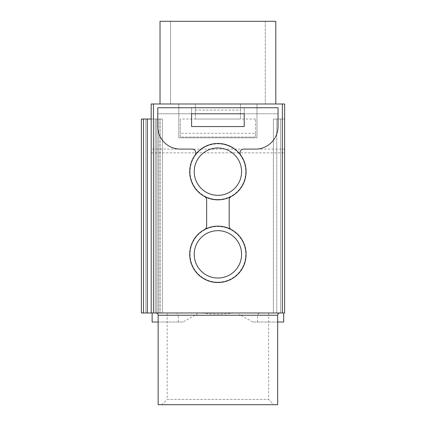 <?xml version="1.0" encoding="UTF-8"?>
<svg xmlns="http://www.w3.org/2000/svg" width="426" height="426" viewBox="0 0 426 426"><rect width="100%" height="100%" fill="white"/><g stroke="black" fill="none" stroke-linecap="round" stroke-linejoin="round"><path stroke-width="0.32" stroke-dasharray="2.13 1.6" d="M195.108 155.069A28.191 28.191 0 0 0 204.64 196.53A3.759 3.759 0 0 1 206.631 199.842L206.631 226.158A3.759 3.759 0 0 1 204.64 229.47A28.191 28.191 0 0 0 196.109 272.225A28.191 28.191 0 0 0 239.705 272.225A28.191 28.191 0 0 0 231.174 229.47A3.759 3.759 0 0 1 229.183 226.158L229.183 199.842A3.759 3.759 0 0 1 231.174 196.53A28.191 28.191 0 0 0 240.701 155.069A3.759 3.759 0 0 1 243.741 149.1L255.493 149.1A22.551 22.551 0 0 0 278.045 126.549L278.045 107.751L244.215 107.751L244.215 113.769L278.045 113.769L244.215 113.769L244.215 126.549L191.594 126.549L191.594 107.751L244.215 107.751L244.215 113.769L191.594 113.769L191.594 107.751L157.764 107.751L157.764 113.769L191.594 113.769L157.764 113.769L157.764 126.549A22.551 22.551 0 0 0 180.315 149.1L192.067 149.1A3.759 3.759 0 0 1 195.108 155.069M143.482 119.03L159.042 119.03L155.192 119.03L155.192 312.982L162.423 312.982L151.187 312.982L284.627 312.982L280.617 312.982L284.627 312.982L284.627 149.1L151.187 149.1L151.187 312.982L155.192 312.982L155.192 119.03L160.32 119.03L151.187 119.03L151.187 312.982L141.373 312.982L145.884 312.982L141.373 312.982L141.373 119.03L141.373 312.982L141.373 119.03L143.482 119.03L143.482 312.982M284.627 312.982L284.627 119.03L273.385 119.03L276.767 119.03L276.767 312.982L280.617 312.982L273.385 312.982L276.767 312.982L276.767 119.03L284.627 119.03L284.627 149.1M151.187 312.982L151.187 149.1M151.187 152.859L284.627 152.859L151.187 152.859M151.187 103.992L178.814 103.992L178.814 137.822L178.814 103.992L284.627 103.992M256.995 137.822L256.995 103.992L256.995 137.822L178.814 137.822L256.995 137.822M241.127 312.982C237.964 312.551 237.996 314.707 240.685 315.24L195.129 315.24C197.84 314.702 197.824 312.551 194.687 312.982M233.927 312.982C223.224 314.473 212.542 314.473 201.887 312.982M277.672 322.008L252.842 322.008L283.684 322.008L283.684 312.982M252.842 322.008L240.685 315.24M195.129 315.24L182.967 322.008L152.125 322.008L152.125 312.982M174.942 312.982C176.678 312.945 177.786 313.696 178.27 315.24L158.142 315.24M182.967 322.008L158.142 322.008M178.27 322.008L178.27 315.24M257.544 322.008L257.544 315.24C258.023 313.696 259.136 312.945 260.866 312.982M159.042 119.03L160.32 119.03L160.32 312.982L160.32 119.03L162.423 119.03L157.913 119.03L162.423 119.03L162.423 312.982L162.423 119.03L159.042 119.03L159.042 312.982L159.042 119.03M217.904 199.469A27.818 27.818 0 0 0 241.995 157.748A27.818 27.818 0 0 0 193.814 157.748A27.818 27.818 0 0 0 217.904 199.469A27.818 27.818 0 0 0 241.995 157.748A27.818 27.818 0 0 0 193.814 157.748A27.818 27.818 0 0 0 217.904 199.469M217.904 282.161A27.818 27.818 0 0 0 241.995 240.44A27.818 27.818 0 0 0 193.814 240.44A27.818 27.818 0 0 0 217.904 282.161A27.818 27.818 0 0 0 241.995 240.44A27.818 27.818 0 0 0 193.814 240.44A27.818 27.818 0 0 0 217.904 282.161M275.792 103.992L160.022 103.992L275.792 103.992L275.792 21.3L160.022 21.3L160.022 103.992M280.617 119.03L280.617 312.982L280.617 119.03M273.385 119.03L273.385 312.982L273.385 119.03M162.423 119.03L162.423 312.982L162.423 119.03M156.47 119.03L156.47 312.982L156.47 119.03M145.884 119.03L145.884 312.982L145.884 119.03L141.373 119.03L145.884 119.03M147.332 119.03L147.332 312.982M157.913 119.03L157.913 312.982L157.913 119.03M277.672 404.7L158.142 404.7M161.901 404.7L273.913 404.7L161.901 404.7L167.162 399.439L268.652 399.439L167.162 399.439L167.162 312.982L268.652 312.982L167.162 312.982M170.544 21.3L170.544 103.992L265.265 103.992L170.544 103.992L170.544 21.3L265.265 21.3L170.544 21.3M265.265 21.3L265.265 103.992L265.265 21.3M195.353 110.073L195.353 119.03L195.353 103.992L195.353 110.073L240.456 110.073L240.456 119.03L195.353 119.03L240.456 119.03L240.456 103.992L195.353 103.992L240.456 103.992L240.456 110.073M255.493 133.301L255.493 119.03L255.493 137.071L180.315 137.071L180.315 119.03L180.315 137.071L255.493 137.071L255.493 133.301L180.315 133.301M255.493 119.03L180.315 119.03M153.44 103.992L153.44 152.859M282.369 103.992L282.369 152.859M277.672 315.24L257.544 315.24M268.652 312.982L268.652 399.439L273.913 404.7"/><path stroke-width="0.64" d="M195.108 155.069A28.191 28.191 0 0 0 231.174 196.53A28.191 28.191 0 0 0 240.701 155.069A28.191 28.191 0 0 0 195.108 155.069A3.759 3.759 0 0 0 192.067 149.1L180.315 149.1A22.551 22.551 0 0 1 157.764 126.549L157.764 107.751L278.045 107.751L278.045 126.549A22.551 22.551 0 0 1 255.493 149.1L243.741 149.1A3.759 3.759 0 0 0 240.701 155.069M284.627 312.982L284.627 103.992L284.627 312.982L141.373 312.982L141.373 119.03L143.482 119.03L143.482 312.982M284.627 103.992L151.187 103.992L151.187 312.982M151.187 103.992L151.187 119.03L147.332 119.03L147.332 312.982M152.125 312.982L152.125 322.008L158.142 322.008M283.684 312.982L283.684 322.008L277.672 322.008M147.332 119.03L143.482 119.03M277.672 315.24L158.142 315.24L158.142 404.7L277.672 404.7L277.672 315.24C277.789 313.882 278.545 313.131 279.925 312.982M204.64 229.47A28.191 28.191 0 0 0 217.904 282.539A28.191 28.191 0 0 0 231.174 229.47A28.191 28.191 0 0 0 204.64 229.47A3.759 3.759 0 0 0 206.631 226.158L206.631 199.842A3.759 3.759 0 0 0 204.64 196.53M231.174 229.47A3.759 3.759 0 0 1 229.183 226.158L229.183 199.842A3.759 3.759 0 0 1 231.174 196.53M191.594 126.549L191.594 113.769L244.215 113.769L244.215 126.549L191.594 126.549M275.792 103.992L275.792 21.3L160.022 21.3L160.022 103.992M153.44 103.992L153.44 312.982M282.369 103.992L282.369 312.982M217.904 278.029A23.68 23.68 0 0 0 238.411 242.506A23.68 23.68 0 0 0 197.398 242.506A23.68 23.68 0 0 0 217.904 278.029M217.904 195.332A23.68 23.68 0 0 0 238.411 159.814A23.68 23.68 0 0 0 197.398 159.814A23.68 23.68 0 0 0 217.904 195.332M158.142 315.24C158.019 313.882 157.269 313.131 155.884 312.982"/></g></svg>
